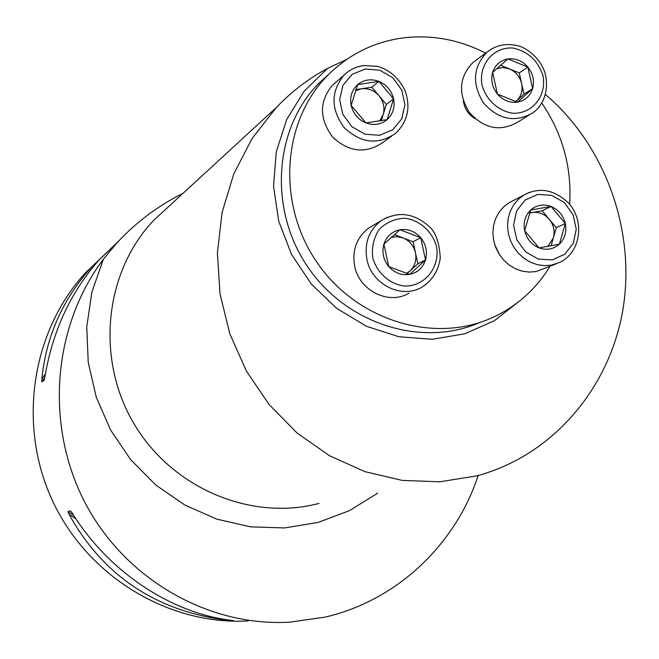 <?xml version="1.0" encoding="UTF-8"?>
<svg xmlns="http://www.w3.org/2000/svg" width="659" height="659" viewBox="0 0 659 659"><rect width="100%" height="100%" fill="white"/><g stroke="black" fill="none" stroke-linecap="round" stroke-linejoin="round"><path stroke-width="0.99" d="M499.547 254.827L494.604 244.234M549.886 266.491C536.327 288.634 517.925 305.323 494.678 316.559C436.629 344.533 358.331 322.012 317.687 263.411C276.632 205.122 281.582 122.014 327.515 75.571C348.051 54.977 372.582 42.514 401.125 38.181C430.36 34.268 458.524 39.26 485.625 53.157M541.739 102.936C562.679 133.958 571.963 167.732 569.607 204.274M475.213 118.76C468.467 114.699 464.504 108.743 463.335 100.901M377.722 493.171L349.361 510.692L317.984 522.447L284.647 527.933L250.527 526.854L216.852 519.16L184.866 505.058L155.779 485.008L130.713 459.702L110.621 430.072L96.28 397.237L88.232 362.417L86.749 326.946L91.865 292.151L103.315 259.317C52.712 326.469 44.82 424.758 84.649 501.969C124.485 578.997 208.087 626.874 289.548 622.178L324.821 617.162C396.38 600.876 455.303 545.117 478.212 475.485M248.245 620.926C168.984 625.465 88.174 576.987 52.736 501.252C17.208 425.566 31.385 331.872 85.209 273.065L113.768 245.955M103.315 259.317L116.643 243.237C135.787 222.445 157.929 205.806 183.062 193.309M231.869 620.737L228.442 620.424C156.381 611.371 103.249 575.991 69.055 514.3L67.959 511.565L70.529 510.84L72.408 513.386C108.883 572.309 172.411 614.106 233.319 620.572L231.251 620.325M118.562 241.161L99.649 259.349C70.9 291.566 52.646 330.76 44.886 376.915L44.186 380.161L41.83 381.882L41.83 379.172C46.089 336.419 62.811 298.898 91.996 266.615M519.696 300.949L494.299 320.768L464.677 333.816L432.362 339.286L399.049 336.782L366.569 326.32L336.724 308.396L311.205 283.947L291.492 254.308L278.699 221.144L273.543 186.324L276.278 151.817L286.69 119.534L304.12 91.239L327.531 68.412C308.569 78.553 291.459 91.626 276.22 107.623L252.067 138.547L233.747 173.96L222.067 212.528L217.396 252.998L220.015 293.84L229.769 333.668L246.351 371.001L269.103 404.552L297.168 433.103L329.525 455.731L364.913 471.638L402.147 480.403L439.767 481.803L476.663 475.897C552.053 455.888 609.484 388.794 622.862 309.887C636.05 231.078 605.613 145.606 545.347 94.426M327.531 68.412L346.7 59.409M357.68 84.599C351.807 90.052 349.624 96.98 351.132 105.391C353.216 113.719 358.15 119.567 365.926 122.928C373.875 125.737 380.951 124.625 387.162 119.6C392.978 114.122 395.128 107.203 393.604 98.858C391.528 90.596 386.635 84.78 378.917 81.395C371.017 78.553 363.941 79.615 357.68 84.599L351.132 105.391L365.926 122.928L387.162 119.6L393.604 98.858L378.917 81.395L357.68 84.599M335.744 82.375L332.26 85.406C319.154 101.651 319.236 118.818 332.507 136.924C348.817 152.188 365.564 154.066 382.755 142.55L391.388 136.38M379.617 121.05L383.143 114.707L381.256 120.754M379.065 95.827L386.331 104.451L383.143 114.707C384.996 107.911 383.637 101.618 379.065 95.827C374.139 90.341 368.224 87.993 361.305 88.776L371.8 87.186L379.065 95.827M355.852 89.608L361.305 88.776L355.44 90.794M371.8 87.186L378.917 81.395M386.331 104.451L393.604 98.858M527.851 67.07C522.282 60.793 515.643 58.091 507.916 58.956C500.305 60.389 495.214 64.879 492.644 72.424C490.609 80.2 492.199 87.416 497.413 94.089C503.039 100.39 509.72 103.076 517.455 102.153C525.058 100.654 530.116 96.14 532.62 88.611C534.614 80.876 533.024 73.693 527.851 67.07L507.916 58.956L492.644 72.424L497.413 94.089L517.455 102.153L532.62 88.611L527.851 67.07L519.284 72.894L523.996 94.196L515.676 101.626M476.193 60.093L472.989 62.448C459.059 76.988 457.857 93.652 469.373 112.458C484.085 128.76 500.148 132.022 517.554 122.236L528.955 115.193M515.635 101.61L516.491 100.893C521.236 96.321 522.949 90.538 521.64 83.536C519.869 76.617 515.799 71.732 509.423 68.89L519.284 72.894M500.601 65.307L509.423 68.89L503.097 67.547L496.902 68.585M523.996 94.196L532.62 88.611M559.384 244.201C564.903 238.665 566.88 231.77 565.323 223.516C563.239 215.361 558.478 209.669 551.031 206.456C543.428 203.771 536.648 204.957 530.701 210.007C525.132 215.518 523.114 222.437 524.663 230.749C526.755 238.97 531.549 244.678 539.054 247.883C546.706 250.527 553.486 249.3 559.384 244.201L565.323 223.516L551.031 206.456L530.701 210.007L524.663 230.749L539.054 247.883L559.384 244.201M512.834 200.814L508.789 202.914L503.361 207.132L498.896 212.47L495.576 218.714L493.55 225.625L492.891 232.915L493.632 240.304L495.741 247.487L499.135 254.176L503.674 260.099L509.185 265.025L515.437 268.757L522.183 271.146L529.144 272.093L536.055 271.574L555.801 264.028M529.581 212.997L542.159 210.789L549.235 219.233C544.449 213.878 538.732 211.646 532.11 212.552L529.498 213.236M547.86 246.45L553.354 237.891L551.064 245.856M549.235 219.233L556.303 227.668L553.354 237.891C555.059 231.12 553.684 224.9 549.235 219.233M556.303 227.668L565.323 223.516M542.159 210.789L551.031 206.456M388.728 266.557C394.543 272.966 401.504 275.594 409.585 274.424C417.534 272.678 422.847 267.851 425.525 259.951C427.658 251.853 426.052 244.431 420.706 237.677C414.948 231.301 408.028 228.657 399.955 229.76C391.998 231.441 386.652 236.243 383.909 244.159C381.726 252.298 383.332 259.761 388.728 266.557L409.585 274.424L425.525 259.951L420.706 237.677L399.955 229.76L383.909 244.159L388.728 266.557M373.291 225.378L368.496 228.236C356.601 237.594 351.988 250.198 354.657 266.047C359.163 290.767 389.065 305.504 409.041 293.09M415.467 252.768L417.847 263.789L409.972 270.94C414.956 266.063 416.785 260.008 415.467 252.768C413.679 245.618 409.47 240.65 402.838 237.858L413.094 241.762L415.467 252.768M394.362 234.629L402.838 237.858L397.08 236.647L391.331 237.322M406.389 273.444L409.972 270.94L406.998 273.642M413.094 241.762L420.706 237.677M417.847 263.789L425.525 259.951M329.459 73.619L318.709 83.454C273.913 128.769 268.46 209.381 307.638 266.714C346.42 324.319 422.164 347.96 479.752 322.506M45.389 373.884L41.83 379.172M44.804 377.459L41.83 381.882M67.959 511.565L73.66 515.363M69.055 514.3L75.974 518.905M227.528 619.814L228.442 620.424M169.948 205.377L153.835 220.197C104.69 271.689 95.366 358.158 133.588 423.053C171.538 488.121 250.873 521.524 319.096 503.402M365.3 69.014L352.153 74.352L342.985 85.233L339.64 99.509L342.82 114.328L351.89 126.726L365.028 134.205L379.592 135.301L392.673 129.823L401.71 118.9L404.939 104.699L401.759 90.019L392.797 77.729L379.798 70.225L365.3 69.014M332.26 85.406L343.965 75.217C349.377 69.912 355.844 66.691 363.373 65.554L377.566 66.337C389.444 69.772 398.596 77.795 405.005 90.415C410.936 107.359 407.74 121.726 395.408 133.513C377.92 145.219 360.877 143.283 344.253 127.706C330.736 109.246 330.637 91.741 343.965 75.217C349.229 70.027 355.547 66.864 362.92 65.711M543.032 75.867C537.917 60.381 527.735 51.081 512.488 47.975C493.113 46.962 478.302 64.936 482.042 85.25C486.26 100.053 498.459 111.107 512.875 113.241C532.324 114.04 546.797 95.942 543.032 75.867M472.989 62.448L487.133 52.045C495.741 45.298 505.527 43.115 516.475 45.487C524.663 46.27 542.209 58.511 545.71 75.892C549.326 95.621 539.614 108.751 532.513 113.002C514.827 122.936 498.484 119.6 483.508 102.977C471.77 83.8 472.981 66.823 487.133 52.045L491.515 48.964M552.3 259.91L564.788 254.242L573.33 243.253L576.263 229.11L573.042 214.603L564.31 202.568L551.756 195.361L537.835 194.413L525.289 199.941L516.615 210.896L513.575 225.114L516.788 239.761L525.635 251.895L538.321 259.086L552.3 259.91M508.789 202.914L523.691 195.171C539.161 186.802 554.12 189.438 568.577 203.071C584.961 220.872 580.876 252.067 560.166 262.216L551.484 265.14L544.466 265.659L537.382 264.687L530.52 262.249L524.16 258.443L518.551 253.418L513.921 247.38L510.461 240.56L508.303 233.237L507.545 225.716L508.213 218.286L510.264 211.251L513.633 204.891L518.163 199.455L523.691 195.171L529.119 192.494M372.739 257.768C377.03 273.057 389.683 284.235 404.717 286.08C425.022 286.401 440.261 267.208 436.48 246.433C432.213 231.317 419.758 220.205 404.815 218.22C394.848 218.689 386.306 222.404 379.197 229.365C373.744 237.833 371.585 247.298 372.739 257.768M368.496 228.236L380.968 220.806C397.253 211.16 412.905 212.7 427.93 225.427C435.335 231.087 439.446 241.985 440.261 258.122C438.466 270.585 432.477 280.199 422.287 286.953C401.974 299.581 371.519 284.54 366.915 259.333C364.18 243.179 368.867 230.337 380.968 220.806L387.525 217.141M327.515 75.571L318.709 83.454L329.492 73.594M116.635 243.229L99.649 259.349M169.981 205.344L276.212 107.615"/></g></svg>
